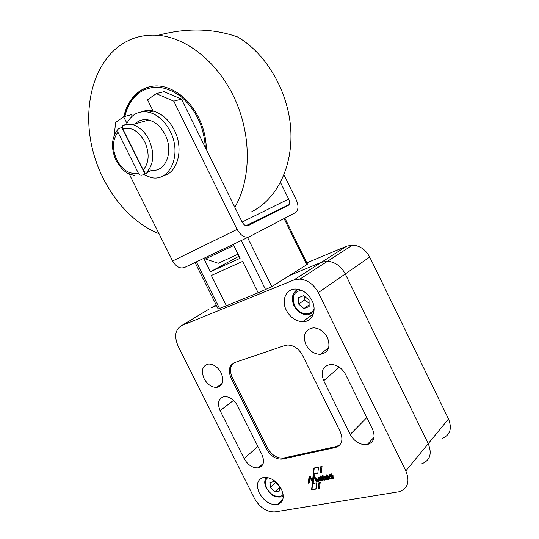 <?xml version="1.0" encoding="UTF-8"?>
<svg xmlns="http://www.w3.org/2000/svg" width="539" height="539" viewBox="0 0 539 539"><rect width="100%" height="100%" fill="white"/><g stroke="black" fill="none" stroke-linecap="round" stroke-linejoin="round"><path stroke-width="0.81" d="M159.012 233.717C128.093 221.549 101.77 187.518 92.358 148.771C83.019 110.097 91.738 68.446 117.051 47.728C128.754 38.336 142.458 34.186 158.163 35.298C186.42 27.752 212.871 28.297 237.531 36.935C266.482 53.63 288.473 91.805 290.757 129.407C293.081 167.063 276.406 199.423 251.861 211.591M158.163 35.298C187.599 37.703 219.353 63.717 235.59 100.625C251.848 137.533 250.716 180.464 234.809 207.225M123.896 116.687C128.06 95.383 145.51 81.773 164.921 87.069C178.921 91.131 190.179 101.339 198.696 117.684C203.675 127.979 206.228 138.597 206.343 149.546M329.942 478.814C328.224 477.433 328.002 476.308 329.282 475.445L330.461 475.641L329.801 474.266L330.562 474.125L332.779 478.598L329.942 478.814M328.945 475.573L330.319 478.41L331.842 478.477M286.31 310.242C280.96 300.102 286.263 288.318 296.214 289.079C302.918 289.76 308.18 293.587 311.993 300.56C317.276 310.693 312.047 322.093 302.655 321.709C295.695 321.237 290.245 317.417 286.31 310.242M259.32 493.097C255.857 484.824 257.218 479.609 263.396 477.453C270.463 476.948 276.44 480.801 281.311 489.014C284.693 497.174 283.433 502.361 277.524 504.571C270.322 505.252 264.251 501.425 259.32 493.097M204.059 378.587C200.858 370.36 202.428 365.503 208.768 364.02C213.781 364.189 217.911 367.147 221.152 372.9C224.291 381.053 222.789 385.897 216.644 387.433C211.544 387.366 207.347 384.415 204.059 378.587M305.923 344.684C302.446 334.982 304.946 329.363 313.428 327.827C319.351 328.17 324.02 331.404 327.422 337.529C330.818 347.082 328.446 352.695 320.307 354.359C314.203 354.163 309.413 350.943 305.923 344.684M261.92 454.532C264.824 461.674 263.638 466.12 258.37 467.865C252.676 468.216 247.927 465.123 244.113 458.588L220.128 410.684C217.022 402.862 218.47 398.166 224.467 396.589C229.722 396.603 234.067 399.628 237.51 405.651L261.92 454.532M372.577 429.34C375.696 437.419 373.898 442.512 367.18 444.601C360.113 445.099 354.453 441.704 350.202 434.434L323.696 380.702C320.314 371.6 322.591 366.176 330.528 364.438C336.855 364.553 341.854 367.861 345.546 374.376L372.577 429.34M331.283 477.871L331.552 476.671L330.097 475.789L329.625 476.213M331.175 477.069L329.713 476.186L329.349 477.413L330.811 478.302L331.175 477.069M309.103 303.376L304.858 299.799L304.825 296.551M270.086 482.365L274.546 481.489L279.182 485.848L279.323 491.049L274.843 491.878L270.248 487.539L270.086 482.365M275.544 482.425L270.248 487.539M279.229 487.573L274.843 491.878M298.552 297.656L303.753 295.655L309.076 300.129L309.137 306.59L303.908 308.537L298.646 304.077L298.552 297.656M304.858 299.799L298.646 304.077M309.116 304.872L303.908 308.537M326.014 477.055L325.394 476.975L325.401 478.571L326.391 476.658L325.327 476.995M325.408 478.565L326.391 476.658M233.252 363.165C229.917 366.635 229.601 371.378 232.296 377.394L267.506 447.976C271.663 455.111 276.938 458.487 283.339 458.096L336.403 446.501L340.008 444.763M319.539 488.112L318.657 488.267L319.337 482.297M321.136 466.619L320.435 472.609L321.352 472.433M331.472 473.922L333.796 478.113M326.762 474.805L329.059 478.976M324.68 479.784L322.612 476.638M322.686 475.492L322.322 476.564L323.05 475.465L323.144 476.678L323.939 477.352L323.541 477.493L324.801 480.094L324.074 480.195L322.322 476.564M322.787 476.456L322.41 476.847L322.706 476.173M320.247 477.237L321.426 480.68L320.692 480.815L319.061 477.52L319.849 477.628L320.254 477.13M321.298 480.411L319.573 477.386M313.422 475.748L312.532 480.862L313.071 475.816L314.237 475.587L317.175 481.516L316.366 481.664L313.893 476.665L313.307 482.237L312.431 482.398L309.932 477.372L309.271 482.991L308.369 483.16L309.022 476.577L310.289 476.335L312.532 480.862M309.373 476.51L308.753 482.762L309.312 482.661M309.932 477.372L310.323 476.981L312.815 482.001L313.341 481.906M313.893 476.665L314.277 476.274L317.026 481.219M319.331 479.811L318.947 480.209L319.331 479.811L318.408 477.601M319.398 480.882L317.356 479.818L316.44 477.972M320.126 480.626L319.822 480.343L318.529 481.32L316.972 480.209L315.935 478.066L316.656 477.965L317.586 479.845L318.623 480.552L318.778 479.501L317.895 477.729L318.583 477.567L320.254 480.896L319.593 481.017L319.822 480.343L319.459 480.748M322.935 480.108L320.658 475.95M325.724 478.996L325.34 479.4L324.235 476.799L324.619 476.402L325.724 478.996L327.685 479.306M327.22 478.612L327.577 478.268M332.267 477.985L331.889 478.389L332.267 477.978L332.644 478.322M330.313 474.138L330.852 475.23L330.468 475.641L330.852 475.243M314.224 468.007L313.604 473.943L317.842 473.114M316.076 488.711L311.987 489.446L312.593 483.537M274.984 511.915C266.738 512.212 259.872 507.671 254.395 498.305L178.173 346.247C173.976 336.309 175.155 329.403 181.717 325.543L293.688 280.071L299.886 279.101C307.735 279.977 313.873 284.484 318.306 292.623L405.847 470.911C410.085 481.516 407.908 488.449 399.318 491.709L274.984 511.915M441.98 438.564C450.119 435.168 452.295 428.626 448.509 418.944L428.229 443.644L345.283 273.947C341.079 266.219 335.164 261.988 327.537 261.26L321.487 262.277L289.807 275.362L321.487 262.277L327.537 261.26C335.164 261.988 341.079 266.219 345.283 273.947L428.229 443.644C432.231 453.771 430.048 460.501 421.687 463.843C430.048 460.501 432.231 453.771 428.229 443.644L405.847 470.911M340.264 431.766C343.518 439.992 341.888 445.254 335.373 447.538L282.261 459.1C275.86 459.484 270.578 456.102 266.414 448.953L231.13 378.25C227.936 370.562 229.062 365.348 234.499 362.606L284.895 345.499L287.705 345.007C293.87 345.27 298.788 348.672 302.453 355.214L340.264 431.766M320.22 482.135L319.499 488.449L318.273 488.671L318.994 482.358L320.22 482.135M318.657 488.267L318.273 488.671M321.318 472.757L320.051 473.006L320.786 466.693L322.053 466.437L321.318 472.757M320.435 472.609L320.051 473.006M330.959 474.05L331.674 473.882L332.253 474.987L332.731 474.96L333.075 475.654L332.651 475.802L333.917 478.423L333.176 478.524L331 474.01M326.25 474.933L326.984 474.792L329.181 479.286L328.46 479.387L326.29 474.893M319.849 477.628L320.254 477.237M308.753 482.762L308.369 483.16M312.815 482.001L312.431 482.398M316.75 481.266L316.366 481.664M319.155 479.11L318.778 479.501M317.356 479.818L316.972 480.209M318.906 480.923L318.529 481.32M321.817 477.776L323.056 480.411L322.342 480.512L320.146 476.085L320.88 475.944L321.406 477.008L321.877 476.995L322.207 477.669L321.817 477.776M327.261 479.44L326.883 479.838L325.34 479.4M324.235 476.799L325.017 476.24L326.91 476.867L326.007 479.023L326.573 479.117L327.368 477.85L327.813 478.74L326.883 479.838M318.515 467.138L317.801 473.444L313.22 474.333L313.866 468.074L318.515 467.138M313.604 473.943L313.22 474.333M316.743 482.769L316.036 489.055L311.603 489.843L312.243 483.604L316.743 482.769M311.987 489.446L311.603 489.843M216.503 305.62L211.207 307.809L216.503 305.62M258.168 292.805L226.407 305.761L211.362 275.483L242.624 261.395L258.168 292.805L271.811 286.647L306.731 264.737L307.452 264.13L284.882 218.14M242.624 261.402L258.161 292.805M242.624 261.395L211.362 275.483L226.407 305.761L218.154 308.941M146.837 172.136C153.945 163.937 154.653 153.123 148.953 139.682C144.695 131.556 139.143 126.557 132.298 124.684C129.165 123.957 126.234 124.152 123.505 125.264L122.602 125.964L122.771 128.868L143.226 169.933C144.243 171.678 145.442 172.413 146.837 172.136L150.017 170.998L145.065 174.057L141.885 175.195C140.49 175.478 139.291 174.751 138.28 173.019L117.94 132.217L117.576 129.818L118.681 128.632L122.333 127.332M135.222 123.849C138.921 120.19 143.408 118.917 148.683 120.022C155.454 121.827 160.925 126.705 165.082 134.649C174.313 152.126 165.008 173.45 150.576 170.021M141.562 111.822C145.159 110.367 149.007 110.124 153.11 111.074L153.137 111.081C161.889 113.48 168.943 119.799 174.299 130.047C184.183 149.067 177.675 173.181 162.899 175.909M143.381 174.656L151.378 177.601C170.048 181.939 182.256 154.242 170.189 131.321C164.793 120.999 157.705 114.632 148.912 112.22C138.577 110.333 131.058 114.436 126.342 124.536M238.049 254.152L218.268 263.275L205.393 258.922L202.752 258.828M233.212 244.369L240.091 258.269L210.439 271.771L203.924 258.659M239.053 256.173L210.439 271.771M232.208 244.841L233.374 244.693M249.025 236.857L184.661 267.418C180.127 269.015 176.112 266.872 172.615 260.977L237.126 229.385C240.832 235.772 244.908 238.211 249.362 236.695L295.311 212.689L297.002 211.032C298.512 208.047 298.249 204.301 296.207 199.807L283.992 174.858M280.496 182.452L288.621 199.046C289.638 201.276 289.773 203.142 289.032 204.645L288.136 205.514L248.149 225.646C245.932 226.36 243.911 225.134 242.085 221.967L181.454 99.115L164.051 91.677L156.27 93.624L147.551 99.809L153.137 111.081M135.943 123.647L135.781 123.31M132.223 116.161L131.469 114.639L123.653 116.747L115.622 122.441L114.234 135.35M237.126 229.385L173.774 101.17L156.27 93.624M173.774 101.17L181.454 99.115M129.306 174.198L172.615 260.977M126.908 123.29L123.653 116.747M145.065 174.057L121.976 127.696M448.509 418.944L369.7 257.042C365.698 249.678 359.991 245.696 352.58 245.09L346.685 246.155L306.819 262.843M232.147 377.502L231.635 376.485M208.903 309.197L181.717 325.543M124.886 116.417C127.292 106.062 132.116 98.159 139.358 92.708C152.2 84.293 166.194 85.688 181.333 96.899C195.927 109.862 203.931 126.739 205.352 147.531M257.898 446.481L244.113 458.588M233.542 400.349L220.128 410.684M366.803 417.604L350.202 434.434M339.348 367.194L323.696 380.702M297.784 289.241C292.212 292.845 290.952 298.35 293.991 305.748C297.184 311.609 301.712 314.628 307.574 314.803L313.759 312.539M266.199 477.332C264.231 480.465 264.265 484.069 266.293 488.139L271.609 494.506C273.63 496.52 276.898 497.342 281.425 496.965L283.238 496.217M301.328 290.258C293.735 291.714 291.491 296.834 294.59 305.613C298.687 314.742 311.333 316.844 314.096 308.631M267.856 477.601C264.986 479.872 264.622 483.409 266.765 488.199C270.167 495.523 280.017 499.343 283.076 494.384M266.118 477.325L265.511 478.491M297.555 289.207L293.627 293.337M326.216 476.604L325.839 477.002M326.425 476.712L326.041 477.109M369.7 257.042L318.306 292.623M336.403 446.501L335.373 447.538M232.296 377.394L231.13 378.25M267.506 447.976L266.414 448.953M283.629 458.035L282.557 459.046M333.553 478.127L333.176 478.524M333.601 478.154L333.223 478.551M328.837 478.989L328.46 479.387M328.878 479.009L328.5 479.414M322.895 477.217L322.517 477.615M322.935 477.244L322.558 477.642M323.144 477.204L322.76 477.601M323.184 477.231L322.8 477.628M324.451 479.798L324.074 480.195M324.498 479.818L324.114 480.222M320.24 477.13L319.903 477.487M321.076 480.417L320.692 480.815M321.116 480.444L320.732 480.842M319.977 480.62L319.593 481.017M320.018 480.647L319.634 481.044M322.726 480.114L322.342 480.512M322.767 480.134L322.383 480.539M332.287 477.992L331.909 478.389M332.455 478.329L332.078 478.726M332.496 478.356L332.118 478.753M346.685 246.155L293.688 280.071M117.94 132.217C112.361 139.736 112.004 149.013 116.875 160.049C122.703 170.439 129.838 174.764 138.28 173.019M143.226 169.933C149.188 162.663 149.694 153.251 144.748 141.703C138.597 130.923 131.273 126.652 122.771 128.868M205.393 258.922L233.771 245.494M306.731 264.737L284.066 218.564M271.811 286.647L247.569 237.551M265.633 289.76L241.304 240.522M219.575 308.551L196.344 261.873M242.139 222.061L288.621 199.046M246.478 225.868L288.136 205.514M216.126 304.852L211.207 307.809M153.211 86.119C148.057 86.84 143.408 88.733 139.257 91.785C131.752 97.532 126.813 105.779 124.428 116.539M263.187 463.466L258.37 467.865M374.1 437.203L367.18 444.601M330.097 475.789L329.713 476.186M325.772 476.577L325.394 476.975M283.339 458.096L282.261 459.1M328.736 347.534L320.307 354.359M222.162 383.404L216.644 387.433M282.921 499.134L277.524 504.571M313.381 313.934L302.655 321.709M319.277 480.923L318.899 481.32M327.395 479.42L327.018 479.818M331.505 478.612L331.128 479.009M352.58 245.09L299.886 279.101M117.576 129.818C111.297 138.321 110.825 148.616 116.175 160.696L122.333 169.327L126.847 172.898L134.635 175.694M153.11 111.074L148.912 112.22M195.044 262.493L218.174 308.968M245.919 225.726L289.032 204.645M148.683 120.022L132.298 124.684C128.767 124.118 125.533 124.543 122.602 125.964"/></g></svg>
